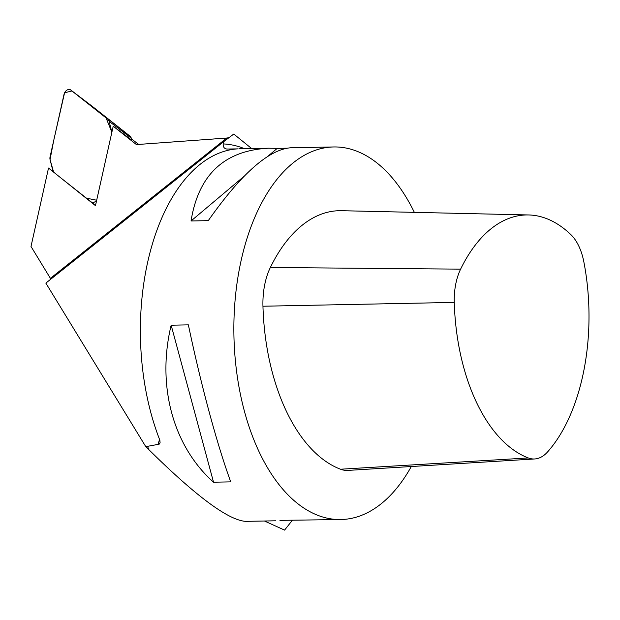 <?xml version="1.0" encoding="UTF-8"?>
<svg xmlns="http://www.w3.org/2000/svg" width="620" height="620" viewBox="0 0 620 620"><rect width="100%" height="100%" fill="white"/><g stroke="black" fill="none" stroke-linecap="round" stroke-linejoin="round"><path stroke-width="0.93" d="M131.766 140.174L113.212 126.224L95.465 205.654L48.523 168.051L31 246.465L50.871 279.116M50.453 278.31L226.788 138.035L228.974 137.671M226.788 138.035L136.439 144.584L113.212 126.224M131.432 138.872L138.671 144.421M48.523 168.051L53.436 171.903M95.542 205.328L92.721 203.073M251.627 148.536L233.763 134.052L223.285 141.965L223.161 143.925C223.053 147.072 224.331 148.769 226.998 149.033L237.305 148.885M237.879 148.847A186.326 103.377 -91.1 0 0 150.451 250.844A186.326 103.377 -91.1 0 0 159.836 440.161L160.107 442.827L159.154 444.191L145.778 446.656L45.849 283.108L223.285 141.965M264.461 521.009L284.572 530.115L292.322 520.335M213.536 482.205L171.159 325.198L188.379 324.865C200.903 384.679 217.233 445.183 230.756 481.872L213.536 482.205C172.933 446.036 156.604 385.531 171.159 325.198M279.938 520.374L340.868 519.537A186.326 103.377 88.9 0 0 411.3 466.519M414.346 212.358A186.326 103.377 88.9 0 0 335.242 146.948A186.326 103.377 88.9 0 0 333.7 146.956L290.555 147.785C268.592 149.621 241.165 173.91 208.266 220.642L191.045 220.968L243.97 176.39M268.01 156.139L277.217 148.382L286.386 148.211M191.045 220.968C198.516 174.724 224.37 150.474 268.607 148.211L277.217 148.382M238.878 148.785L268.607 148.211M275.768 520.792L245.652 521.366C228.331 520.203 196.106 496.333 148.978 449.779L145.778 446.656M333.7 146.956A186.326 103.377 88.9 0 0 234.972 301.576A186.326 103.377 88.9 0 0 303.924 508.106A186.326 103.377 88.9 0 0 340.868 519.537M528.566 214.954L341.55 210.699A171.538 95.178 88.9 0 0 270.343 267.491A55.598 30.853 88.9 0 0 262.95 306.226A171.538 95.178 88.9 0 0 340.519 469.224A55.598 30.853 88.9 0 0 347.99 470.402L534.704 458.963A47.755 26.497 88.9 0 0 547.592 451.91A163.688 90.822 88.9 0 0 583.846 261.865A47.755 26.497 88.9 0 0 570.888 234.639A163.688 90.822 88.9 0 0 528.566 214.954A163.688 90.822 88.9 0 0 460.614 269.142A47.755 26.497 88.9 0 0 454.266 302.413A163.688 90.822 88.9 0 0 528.287 457.947A47.755 26.497 88.9 0 0 534.704 458.963M92.698 106.663A4.696 3.162 127.2 0 1 92.729 106.694A4.696 3.162 127.2 0 1 92.76 106.718L130.014 136.16A7.099 4.774 127.2 0 1 131.254 138.159L131.804 140.345M131.254 138.159L109.112 121.35L111.871 132.262L106.098 117.947L71.966 90.977L64.581 92.76L53.692 140.593L50.057 159.603L53.615 172.127A7.099 4.774 -52.8 0 1 52.824 170.562L50.057 159.603A7.099 4.774 -52.8 0 1 50.081 156.783L64.069 94.155A4.696 3.162 -52.8 0 1 66.852 90.187A4.696 3.162 -52.8 0 1 70.587 89.885A4.696 3.162 -52.8 0 1 70.626 89.908L130.014 136.16M109.112 121.35A7.099 4.774 -52.8 0 0 107.872 119.35M91.31 202.004L60.861 177.932L86.475 198.183L96.681 200.229A4.696 3.162 -52.8 0 1 91.349 202.027A4.696 3.162 -52.8 0 1 91.31 202.004M223.161 143.925A191.588 106.299 -91.1 0 1 244.489 148.676M158.092 444.579L159.503 439.309M148.978 449.779A186.326 103.377 -91.1 0 1 147.405 446.152M270.343 267.491L460.614 269.142M262.95 306.226L454.266 302.413M340.519 469.224L528.287 457.947M92.76 106.718L70.626 89.908M92.729 106.694L70.587 89.885"/></g></svg>
